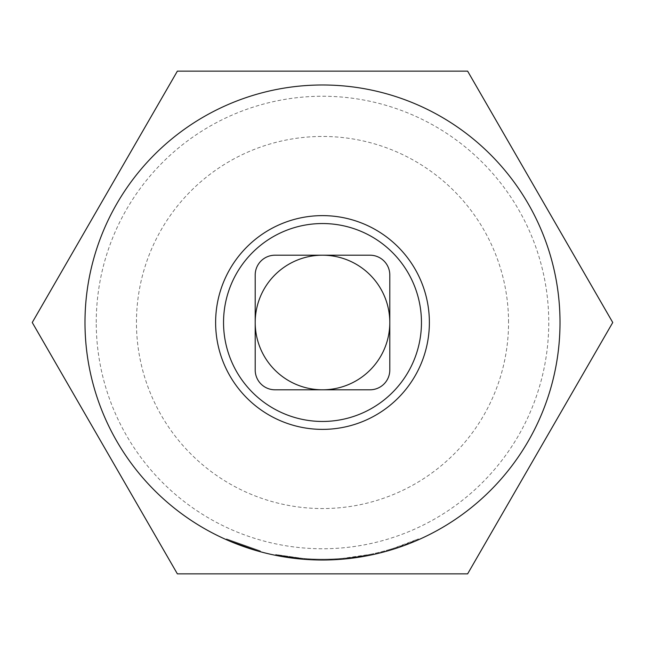 <?xml version="1.0" encoding="UTF-8"?>
<svg xmlns="http://www.w3.org/2000/svg" width="645" height="645" viewBox="0 0 645 645"><rect width="100%" height="100%" fill="white"/><g stroke="black" fill="none" stroke-linecap="round" stroke-linejoin="round"><path stroke-width="0.48" stroke-dasharray="3.23 2.42" d="M260.201 551.693L260.403 550.927L226.556 538.906L260.403 550.927L260.201 551.693L226.234 539.623L226.556 538.906L226.234 539.623M467.625 71.135L612.75 322.5L467.625 573.865L612.75 322.5L467.625 71.135L177.375 71.135L467.625 71.135M508.55 322.5A186.05 186.05 0 0 0 322.5 136.45A186.05 186.05 0 0 0 136.45 322.5A186.05 186.05 0 0 0 322.5 508.55A186.05 186.05 0 0 0 508.55 322.5M177.375 573.865L32.25 322.5L177.375 573.865L467.625 573.865L177.375 573.865M429.376 322.5A106.877 106.877 0 0 0 322.5 215.624A106.877 106.877 0 0 0 215.624 322.5A106.877 106.877 0 0 0 322.5 429.376A106.877 106.877 0 0 0 429.376 322.5M255.202 322.5A67.298 67.298 0 0 0 322.5 389.798A67.298 67.298 0 0 0 389.798 322.5L389.798 370.004A19.793 19.793 0 0 1 370.004 389.798L274.996 389.798A19.793 19.793 0 0 1 255.202 370.004L255.202 274.996A19.793 19.793 0 0 1 274.996 255.202L370.004 255.202A19.793 19.793 0 0 1 389.798 274.996L389.798 322.5A67.298 67.298 0 0 0 322.5 255.202A67.298 67.298 0 0 0 255.202 322.5M96.242 322.5A226.258 226.258 0 0 1 322.5 96.242A226.258 226.258 0 0 1 548.758 322.5A226.258 226.258 0 0 1 322.5 548.758A226.258 226.258 0 0 1 96.242 322.5M177.375 71.135L32.25 322.5M84.987 322.5A237.513 237.513 0 0 1 322.5 84.987A237.513 237.513 0 0 1 560.013 322.5A237.513 237.513 0 0 1 322.5 560.013A237.513 237.513 0 0 1 84.987 322.5M275.641 554.531L275.488 555.313L275.641 554.531A236.715 236.715 0 0 0 342.963 558.328L369.738 554.458A236.715 236.715 0 0 1 341.036 558.489L341.1 559.279L341.036 558.489L339.109 558.635A236.715 236.715 0 0 1 275.641 554.531L275.488 555.313L275.641 554.531A236.715 236.715 0 0 0 339.109 558.635L341.036 558.489L339.109 558.635A236.715 236.715 0 0 1 306.27 558.659L306.222 559.449L306.27 558.659A236.715 236.715 0 0 0 369.738 554.458A236.715 236.715 0 0 1 302.416 558.36A236.715 236.715 0 0 0 342.963 558.328A236.715 236.715 0 0 1 275.641 554.531L275.488 555.313L275.641 554.531A236.715 236.715 0 0 0 369.738 554.458A236.715 236.715 0 0 1 302.416 558.36L302.352 559.15L275.488 555.313L302.352 559.15L275.488 555.313L302.352 559.15L275.488 555.313L275.641 554.531L302.416 558.36L275.641 554.531A236.715 236.715 0 0 0 369.738 554.458A236.715 236.715 0 0 1 306.27 558.659L304.343 558.522L306.27 558.659L304.343 558.522L306.27 558.659L304.343 558.522L306.27 558.659L306.222 559.449L304.287 559.312L306.222 559.449A237.513 237.513 0 0 0 369.891 555.232L343.035 559.118L362.079 556.691M389.653 550.314L389.427 549.556A236.715 236.715 0 0 1 306.27 558.659L306.222 559.449L304.287 559.312A237.513 237.513 0 0 0 369.891 555.232A237.513 237.513 0 0 1 302.352 559.15A237.513 237.513 0 0 0 339.165 559.425A237.513 237.513 0 0 1 275.488 555.313A237.513 237.513 0 0 0 343.035 559.118L369.891 555.232A237.513 237.513 0 0 1 306.222 559.449A237.513 237.513 0 0 0 339.165 559.425L341.1 559.279L339.165 559.425L339.109 558.635M341.1 559.279L341.036 558.489L341.1 559.279A237.513 237.513 0 0 0 369.891 555.232A237.513 237.513 0 0 1 275.488 555.313A237.513 237.513 0 0 0 343.035 559.118A237.513 237.513 0 0 1 302.352 559.15A237.513 237.513 0 0 0 393.369 549.193L418.766 539.623L418.444 538.906L418.766 539.623M389.427 549.556L391.281 549.008A236.715 236.715 0 0 0 418.444 538.906L393.128 548.435A236.715 236.715 0 0 1 302.416 558.36A236.715 236.715 0 0 0 369.738 554.458A236.715 236.715 0 0 1 306.27 558.659L306.222 559.449A237.513 237.513 0 0 0 369.891 555.232A237.513 237.513 0 0 1 302.352 559.15A237.513 237.513 0 0 0 369.891 555.232A237.513 237.513 0 0 1 306.222 559.449L306.27 558.659A236.715 236.715 0 0 0 369.738 554.458L369.891 555.232A237.513 237.513 0 0 1 275.488 555.313M369.738 554.458L369.891 555.232L369.738 554.458A236.715 236.715 0 0 1 302.416 558.36L302.352 559.15M304.343 558.522L304.287 559.312L304.343 558.522M391.281 549.008L391.515 549.766L391.281 549.008M393.128 548.435L393.369 549.193M342.963 558.328L343.035 559.118"/><path stroke-width="0.97" d="M32.25 322.5L177.375 71.135L467.625 71.135L612.75 322.5L467.625 573.865L177.375 573.865L32.25 322.5L177.375 71.135L32.25 322.5L177.375 573.865L467.625 573.865L612.75 322.5L467.625 71.135L177.375 71.135M421.459 322.5A98.959 98.959 0 0 0 322.5 223.541A98.959 98.959 0 0 0 223.541 322.5A98.959 98.959 0 0 0 322.5 421.459A98.959 98.959 0 0 0 421.459 322.5M215.624 322.5A106.877 106.877 0 0 1 322.5 215.624A106.877 106.877 0 0 1 429.376 322.5A106.877 106.877 0 0 1 322.5 429.376A106.877 106.877 0 0 1 215.624 322.5M560.013 322.5A237.513 237.513 0 0 0 322.5 84.987A237.513 237.513 0 0 0 84.987 322.5A237.513 237.513 0 0 0 322.5 560.013A237.513 237.513 0 0 0 560.013 322.5M389.798 322.5A67.298 67.298 0 0 1 322.5 389.798A67.298 67.298 0 0 1 255.202 322.5A67.298 67.298 0 0 1 322.5 255.202A67.298 67.298 0 0 1 389.798 322.5M302.352 559.15A237.513 237.513 0 0 1 275.488 555.313L302.352 559.15A237.513 237.513 0 0 0 304.287 559.312L306.222 559.449A237.513 237.513 0 0 0 389.653 550.314L391.515 549.766A237.513 237.513 0 0 0 418.766 539.623M362.079 556.691L369.891 555.232M339.165 559.425L341.1 559.279M226.234 539.623L260.201 551.693M389.798 274.996L389.798 370.004A19.793 19.793 0 0 1 370.004 389.798L274.996 389.798A19.793 19.793 0 0 1 255.202 370.004L255.202 274.996A19.793 19.793 0 0 1 274.996 255.202L370.004 255.202A19.793 19.793 0 0 1 389.798 274.996"/></g></svg>
